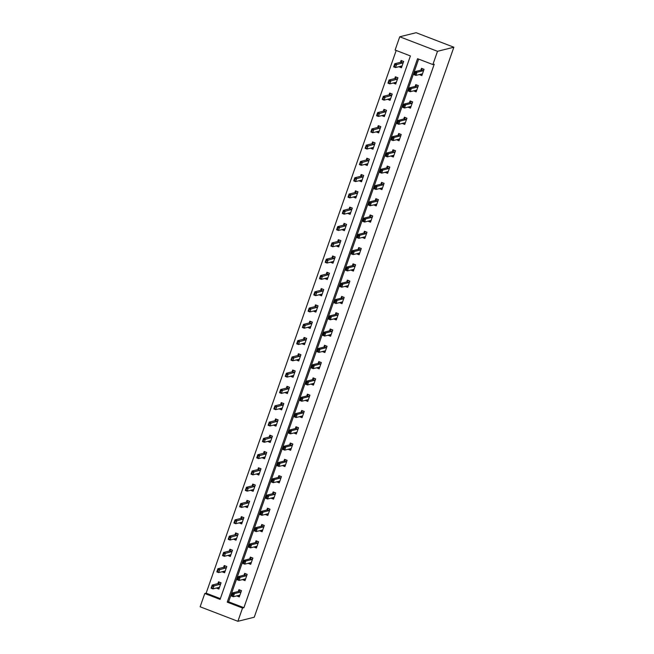 <?xml version="1.0" encoding="UTF-8"?>
<svg xmlns="http://www.w3.org/2000/svg" width="654" height="654" viewBox="0 0 654 654"><rect width="100%" height="100%" fill="white"/><g stroke="black" fill="none" stroke-linecap="round" stroke-linejoin="round"><path stroke-width="0.98" d="M237.893 621.3L200.14 606.781L204.784 593.513L220.096 599.399L410.41 55.933L395.106 50.047L399.749 36.779L416.108 32.7L453.86 47.219L254.251 617.221L237.893 621.3L242.544 608.04L243.901 607.697L434.223 64.223L432.858 64.566L417.554 58.68L227.232 602.146L242.544 608.04M396.201 50.464L206.149 593.178L204.784 593.513M206.149 593.178L220.357 598.639M216.343 588.044L218.877 589.066L221.068 582.796L218.518 581.815L217.888 583.63M222.049 571.751L224.584 572.773L226.774 566.511L224.224 565.53L223.586 567.345M227.747 555.459L230.29 556.48L232.481 550.218L229.93 549.237L229.292 551.052M233.453 539.166L235.996 540.188L238.187 533.926L235.636 532.945L234.999 534.759M239.16 522.873L241.694 523.895L243.893 517.633L241.342 516.652L240.705 518.467M244.866 506.588L247.4 507.61L249.599 501.34L247.048 500.359L246.411 502.174M250.572 490.296L253.106 491.317L255.305 485.047L252.755 484.066L252.117 485.881M256.278 474.003L258.812 475.025L261.011 468.755L258.461 467.774L257.823 469.588M261.984 457.71L264.518 458.732L266.709 452.47L264.159 451.489L263.529 453.304M267.69 441.417L270.225 442.439L272.416 436.177L269.865 435.196L269.235 437.011M273.397 425.125L275.931 426.146L278.122 419.884L275.571 418.903L274.933 420.718M279.094 408.832L281.637 409.862L283.828 403.592L281.277 402.611L280.64 404.425M284.801 392.547L287.343 393.569L289.534 387.299L286.983 386.318L286.346 388.133M290.507 376.254L293.041 377.276L295.24 371.006L292.69 370.025L292.052 371.84M296.213 359.962L298.747 360.983L300.946 354.713L298.396 353.732L297.758 355.547M301.919 343.669L304.453 344.691L306.652 338.429L304.102 337.448L303.464 339.262M307.625 327.376L310.159 328.398L312.359 322.136L309.8 321.155L309.17 322.97M313.331 311.083L315.866 312.105L318.057 305.843L315.506 304.862L314.876 306.677M319.038 294.791L321.572 295.821L323.763 289.55L321.212 288.569L320.583 290.384M324.744 278.506L327.278 279.528L329.469 273.258L326.918 272.277L326.281 274.091M330.442 262.213L332.984 263.235L335.175 256.965L332.624 255.984L331.987 257.799M336.148 245.92L338.69 246.942L340.881 240.68L338.331 239.699L337.693 241.506M341.854 229.628L344.388 230.649L346.587 224.387L344.037 223.406L343.399 225.221M347.56 213.335L350.094 214.357L352.293 208.095L349.743 207.114L349.105 208.928M353.266 197.042L355.801 198.064L358 191.802L355.449 190.821L354.811 192.636M358.972 180.749L361.507 181.779L363.706 175.509L361.147 174.528L360.517 176.343M364.679 164.465L367.213 165.487L369.404 159.216L366.853 158.235L366.224 160.05M370.385 148.172L372.919 149.194L375.11 142.924L372.559 141.943L371.93 143.757M376.083 131.879L378.625 132.901L380.816 126.639L378.265 125.658L377.628 127.473M381.789 115.586L384.331 116.608L386.522 110.346L383.972 109.365L383.334 111.18M387.495 99.294L390.037 100.315L392.228 94.053L389.678 93.072L389.04 94.887M393.201 83.001L395.735 84.023L397.934 77.761L395.384 76.78L394.746 78.594M398.907 66.716L401.442 67.738L403.641 61.468L401.09 60.487L400.452 62.302M418.65 59.105L228.598 601.811L243.901 607.697M236.748 595.892L239.282 596.914L241.481 590.652L238.931 589.671L238.293 591.486M242.454 579.599L244.988 580.621L247.187 574.359L244.637 573.378L243.999 575.193M248.16 563.307L250.695 564.328L252.894 558.066L250.343 557.085L249.705 558.9M253.866 547.014L256.401 548.044L258.592 541.774L256.041 540.793L255.412 542.607M259.573 530.729L262.107 531.751L264.298 525.481L261.747 524.5L261.118 526.315M265.279 514.436L267.813 515.458L270.004 509.188L267.453 508.207L266.816 510.022M270.977 498.144L273.519 499.166L275.71 492.895L273.159 491.914L272.522 493.729M276.683 481.851L279.225 482.873L281.416 476.611L278.866 475.63L278.228 477.445M282.389 465.558L284.923 466.58L287.122 460.318L284.572 459.337L283.934 461.152M288.095 449.265L290.629 450.287L292.829 444.025L290.278 443.044L289.64 444.859M293.801 432.973L296.336 434.003L298.535 427.732L295.984 426.751L295.346 428.566M299.507 416.688L302.042 417.71L304.241 411.44L301.682 410.459L301.053 412.273M305.214 400.395L307.748 401.417L309.939 395.147L307.388 394.166L306.759 395.981M310.92 384.102L313.454 385.124L315.645 378.862L313.094 377.873L312.465 379.688M316.626 367.81L319.16 368.831L321.351 362.569L318.8 361.588L318.163 363.403M322.324 351.517L324.866 352.539L327.057 346.277L324.507 345.296L323.869 347.111M328.03 335.224L330.572 336.246L332.763 329.984L330.213 329.003L329.575 330.818M333.736 318.931L336.27 319.961L338.47 313.691L335.919 312.71L335.281 314.525M339.442 302.647L341.977 303.669L344.176 297.398L341.625 296.417L340.987 298.232M345.149 286.354L347.683 287.376L349.882 281.106L347.331 280.125L346.694 281.939M350.855 270.061L353.389 271.083L355.588 264.821L353.029 263.84L352.4 265.655M356.561 253.768L359.095 254.79L361.286 248.528L358.735 247.547L358.106 249.362M362.267 237.476L364.801 238.497L366.992 232.235L364.442 231.254L363.812 233.069M367.973 221.183L370.507 222.205L372.698 215.943L370.148 214.962L369.51 216.776M373.671 204.89L376.214 205.92L378.404 199.65L375.854 198.669L375.216 200.484M379.377 188.605L381.92 189.627L384.111 183.357L381.56 182.376L380.922 184.191M385.083 172.313L387.618 173.335L389.817 167.064L387.266 166.083L386.628 167.898M390.79 156.02L393.324 157.042L395.523 150.78L392.972 149.799L392.335 151.614M396.496 139.727L399.03 140.749L401.229 134.487L398.678 133.506L398.041 135.321M402.202 123.434L404.736 124.456L406.935 118.194L404.376 117.213L403.747 119.028M407.908 107.142L410.442 108.163L412.633 101.901L410.083 100.92L409.453 102.735M413.614 90.857L416.148 91.879L418.339 85.609L415.789 84.628L415.151 86.442M419.312 74.564L421.855 75.586L424.045 69.316L421.495 68.335L420.857 70.15M432.858 64.566L437.51 51.306L453.86 47.219M437.51 51.306L399.749 36.779M228.598 601.811L227.232 602.146M238.424 595.508L236.732 595.933M218.019 587.66L216.327 588.085M223.725 571.367L222.033 571.792M244.13 579.223L242.438 579.64M229.431 555.082L227.739 555.499M249.836 562.931L248.144 563.347M235.129 538.79L233.445 539.207M255.542 546.638L253.85 547.055M240.836 522.497L239.143 522.914M261.248 530.345L259.556 530.77M246.542 506.204L244.849 506.629M266.955 514.052L265.262 514.477M252.248 489.911L250.556 490.336M272.661 497.759L270.969 498.184M257.954 473.619L256.262 474.044M278.359 481.467L276.675 481.892M263.66 457.326L261.968 457.751M284.065 465.182L282.373 465.599M269.366 441.041L267.674 441.458M289.771 448.889L288.079 449.306M275.072 424.748L273.38 425.165M295.477 432.596L293.785 433.022M280.779 408.456L279.086 408.881M301.183 416.304L299.491 416.729M286.477 392.163L284.792 392.588M306.889 400.011L305.197 400.436M292.183 375.87L290.49 376.295M312.596 383.718L310.903 384.143M297.889 359.577L296.197 360.002M318.302 367.425L316.61 367.85M303.595 343.285L301.903 343.71M324.008 351.141L322.316 351.558M309.301 327L307.609 327.417M329.706 334.848L328.022 335.265M315.007 310.707L313.315 311.124M335.412 318.555L333.72 318.98M320.713 294.414L319.021 294.84M341.118 302.262L339.426 302.688M326.42 278.122L324.727 278.547M346.824 285.97L345.132 286.395M332.126 261.829L330.433 262.254M352.531 269.677L350.838 270.102M337.824 245.536L336.14 245.961M358.237 253.384L356.544 253.809M343.53 229.243L341.838 229.668M363.943 237.1L362.251 237.516M349.236 212.959L347.544 213.376M369.649 220.807L367.957 221.224M354.942 196.666L353.25 197.083M375.355 204.514L373.663 204.939M360.648 180.373L358.956 180.798M381.053 188.221L379.361 188.646M366.354 164.08L364.662 164.506M386.759 171.928L385.067 172.354M372.061 147.788L370.368 148.213M392.465 155.636L390.773 156.061M377.767 131.495L376.075 131.92M398.172 139.351L396.479 139.768M383.473 115.21L381.781 115.627M403.878 123.058L402.185 123.475M389.171 98.918L387.479 99.334M409.584 106.766L407.892 107.182M394.877 82.625L393.185 83.042M415.29 90.473L413.598 90.898M400.583 66.332L398.891 66.757M420.996 74.18L419.304 74.605M239.617 595.966L238.367 595.492M239.683 589.957L239.225 590.791M241.449 590.75L239.503 589.998L238.596 591.404L232.603 592.9L234.434 593.611L240.435 592.115L241.252 591.306M239.503 589.998L239.568 590.439M232.497 595.753L233.045 594.184L232.186 595.639L233.339 596.742L231.5 596.039L232.603 592.9L232.734 594.069M239.691 595.761L239.331 595.246L233.339 596.742L234.434 593.611L233.045 594.184M231.5 596.039L232.186 595.639M219.27 582.109L221.036 582.894M217.962 587.635L219.204 588.118M218.82 582.943L219.098 582.15L218.191 583.556L212.19 585.052L214.03 585.763L212.934 588.894L218.927 587.398L219.278 587.913M212.084 587.905L212.934 588.894L211.095 588.191L212.19 585.052L211.782 587.791L212.329 586.221M220.839 583.458L220.022 584.267L212.632 586.336M219.098 582.15L219.155 582.591M211.782 587.791L211.095 588.191M245.324 579.681L244.073 579.199M245.389 573.664L244.931 574.498M247.147 574.457L245.209 573.705L244.302 575.111L238.301 576.615L240.141 577.319L246.141 575.822L246.959 575.013M245.209 573.705L245.266 574.147M238.195 579.46L238.751 577.899L237.893 579.346L239.045 580.45L237.206 579.746L238.301 576.615L238.44 577.776M245.397 579.469L245.037 578.954L239.045 580.45L240.141 577.319L238.751 577.899M237.206 579.746L237.893 579.346M251.03 563.388L249.779 562.906M251.087 557.371L250.637 558.205M252.853 558.164L250.915 557.421L250.008 558.827L244.007 560.323L245.847 561.026L251.839 559.53L252.657 558.72M250.915 557.421L250.972 557.862M243.901 563.168L244.449 561.606L243.599 563.053L244.751 564.157L242.912 563.454L244.007 560.323L244.146 561.484M251.103 563.176L250.744 562.661L244.751 564.157L245.847 561.026L244.449 561.606M242.912 563.454L243.599 563.053M224.976 565.816L226.742 566.609M223.66 571.351L224.911 571.825M224.526 566.65L224.804 565.857L223.889 567.263L217.896 568.759L219.736 569.471L218.632 572.602L224.633 571.106L224.984 571.621M217.79 571.612L218.632 572.602L216.801 571.898L217.896 568.759L217.488 571.498L218.035 569.928M226.546 567.165L225.728 567.974L218.338 570.043M224.804 565.857L224.862 566.299M217.488 571.498L216.801 571.898M230.682 549.524L232.448 550.316M229.366 555.058L230.617 555.54M230.233 550.357L230.502 549.564L229.595 550.97L223.603 552.475L225.442 553.178L224.338 556.309L230.339 554.813L230.69 555.328M223.496 555.32L224.338 556.309L222.507 555.606L223.603 552.475L223.186 555.205L223.742 553.636M232.252 550.872L231.434 551.682L224.044 553.758M230.502 549.564L230.568 550.006M223.186 555.205L222.507 555.606M256.736 547.096L255.485 546.613M256.793 541.079L256.343 541.913M258.559 541.872L256.621 541.128L255.714 542.534L249.714 544.03L251.553 544.733L257.545 543.237L258.363 542.428M256.621 541.128L256.679 541.569M249.607 546.883L250.155 545.313L249.305 546.76L250.457 547.872L248.618 547.161L249.714 544.03L249.853 545.199M256.801 546.891L256.45 546.368L250.457 547.872L251.553 544.733L250.155 545.313M248.618 547.161L249.305 546.76M262.434 530.803L261.183 530.32M262.499 524.786L262.05 525.62M264.265 525.579L262.328 524.835L261.42 526.241L255.42 527.737L257.259 528.44L263.251 526.944L264.069 526.135M262.328 524.835L262.385 525.276M255.313 530.59L255.861 529.021L255.011 530.468L256.164 531.579L254.324 530.868L255.42 527.737L255.559 528.906M262.507 530.598L262.189 530.083L256.164 531.579L257.259 528.44L255.861 529.021M254.324 530.868L255.011 530.468M268.14 514.51L266.889 514.028M268.205 508.501L267.756 509.335M269.971 509.286L268.026 508.542L267.118 509.948L261.126 511.444L262.965 512.156L268.957 510.651L269.775 509.85M268.026 508.542L268.091 508.984M261.02 514.297L261.567 512.728L260.717 514.175L261.862 515.287L260.03 514.575L261.126 511.444L261.265 512.613M268.214 514.306L267.862 513.791L261.862 515.287L262.965 512.156L261.567 512.728M260.03 514.575L260.717 514.175M236.388 533.231L238.154 534.024M235.072 538.765L236.323 539.248M235.931 534.065L236.208 533.28L235.301 534.686L229.309 536.182L231.14 536.885L230.044 540.016L236.045 538.52L236.396 539.035M229.202 539.027L230.044 540.016L228.213 539.313L229.309 536.182L228.892 538.912L229.44 537.343M237.958 534.58L237.14 535.389L229.75 537.465M236.208 533.28L236.274 533.721M228.892 538.912L228.213 539.313M242.094 516.938L243.86 517.731M240.778 522.472L242.029 522.955M241.637 517.772L241.915 516.987L241.007 518.393L235.015 519.889L236.846 520.592L235.751 523.731L241.751 522.227L242.103 522.75M234.909 522.742L235.751 523.731L233.911 523.02L235.015 519.889L234.598 522.62L235.146 521.058M243.664 518.287L242.847 519.096L235.456 521.173M241.915 516.987L241.98 517.428M234.598 522.62L233.911 523.02M247.801 500.645L249.566 501.438M246.484 506.18L247.735 506.662M247.343 501.479L247.621 500.694L246.713 502.1L240.721 503.596L242.552 504.299L241.457 507.439L247.449 505.943L247.809 506.458M240.615 506.449L241.457 507.439L239.617 506.727L240.721 503.596L240.304 506.327L240.852 504.765M249.37 501.994L248.553 502.803L241.162 504.88M247.621 500.694L247.686 501.136M240.304 506.327L239.617 506.727M253.507 484.361L255.264 485.145M252.191 489.887L253.441 490.369M253.049 485.194L253.327 484.401L252.419 485.808L246.419 487.304L248.258 488.015L247.163 491.146L253.155 489.65L253.515 490.165M246.313 490.157L247.163 491.146L245.324 490.435L246.419 487.304L246.01 490.034L246.558 488.473M255.076 485.709L254.259 486.511L246.869 488.587M253.327 484.401L253.384 484.843M246.01 490.034L245.324 490.435M259.205 468.068L260.971 468.861M257.897 473.594L259.147 474.076M258.755 468.902L259.033 468.109L258.126 469.515L252.125 471.011L253.965 471.722L252.869 474.853L258.861 473.357L259.221 473.872M252.019 473.864L252.869 474.853L251.03 474.15L252.125 471.011L251.716 473.749L252.264 472.18M260.774 469.417L259.957 470.226L252.567 472.294M259.033 468.109L259.09 468.55M251.716 473.749L251.03 474.15M264.911 451.775L266.677 452.568M263.603 457.309L264.854 457.784M264.461 452.609L264.739 451.816L263.832 453.222L257.831 454.718L259.671 455.429L258.575 458.56L264.568 457.064L264.919 457.579M257.725 457.571L258.575 458.56L256.736 457.857L257.831 454.718L257.423 457.457L257.97 455.887M266.48 453.124L265.663 453.933L258.273 456.001M264.739 451.816L264.796 452.257M257.423 457.457L256.736 457.857M270.617 435.482L272.383 436.275M269.301 441.017L270.552 441.499M270.167 436.316L270.445 435.523L269.538 436.929L263.537 438.433L265.377 439.136L264.281 442.267L270.274 440.771L270.625 441.286M263.431 441.278L264.281 442.267L262.442 441.564L263.537 438.433L263.129 441.164L263.676 439.594M272.187 436.831L271.369 437.64L263.979 439.717M270.445 435.523L270.503 435.965M263.129 441.164L262.442 441.564M276.323 419.189L278.089 419.982M275.007 424.724L276.258 425.206M275.874 420.023L276.143 419.239L275.236 420.645L269.244 422.141L271.083 422.844L269.979 425.975L275.98 424.479L276.331 424.994M269.137 424.986L269.979 425.975L268.148 425.272L269.244 422.141L268.835 424.871L269.383 423.301M277.893 420.538L277.075 421.348L269.685 423.424M276.143 419.239L276.209 419.68M268.835 424.871L268.148 425.272M282.029 402.897L283.795 403.69M280.713 408.431L281.964 408.913M281.58 403.731L281.849 402.946L280.942 404.352L274.95 405.848L276.789 406.551L275.686 409.69L281.686 408.186L282.038 408.709M274.844 408.701L275.686 409.69L273.854 408.979L274.95 405.848L274.533 408.578L275.089 407.017M283.599 404.246L282.781 405.055L275.391 407.131M281.849 402.946L281.915 403.387M274.533 408.578L273.854 408.979M287.735 386.612L289.501 387.397M286.419 392.138L287.67 392.621M287.278 387.438L287.556 386.653L286.648 388.059L280.656 389.555L282.487 390.258L281.392 393.397L287.392 391.901L287.744 392.416M280.55 392.408L281.392 393.397L279.56 392.686L280.656 389.555L280.239 392.286L280.787 390.724M289.305 387.953L288.488 388.762L281.097 390.839M287.556 386.653L287.621 387.094M280.239 392.286L279.56 392.686M293.442 370.319L295.207 371.104M292.125 375.846L293.376 376.328M292.984 371.153L293.262 370.36L292.354 371.766L286.362 373.262L288.193 373.974L287.098 377.105L293.098 375.609L293.45 376.124M286.256 376.115L287.098 377.105L285.258 376.393L286.362 373.262L285.945 375.993L286.493 374.431M295.011 371.668L294.194 372.469L286.804 374.546M293.262 370.36L293.327 370.802M285.945 375.993L285.258 376.393M299.148 354.027L300.914 354.82M297.832 359.553L299.082 360.035M298.69 354.86L298.968 354.067L298.061 355.474L292.068 356.97L293.899 357.681L292.804 360.812L298.796 359.316L299.156 359.831M291.962 359.823L292.804 360.812L290.965 360.109L292.068 356.97L291.651 359.708L292.199 358.139M300.717 355.375L299.9 356.185L292.51 358.253M298.968 354.067L299.033 354.509M291.651 359.708L290.965 360.109M304.854 337.734L306.612 338.527M303.538 343.268L304.789 343.742M304.396 338.568L304.674 337.775L303.767 339.181L297.766 340.677L299.606 341.388L298.51 344.519L304.502 343.023L304.862 343.538M297.66 343.53L298.51 344.519L296.671 343.816L297.766 340.677L297.357 343.415L297.905 341.846M306.424 339.083L305.606 339.892L298.216 341.968M304.674 337.775L304.731 338.216M297.357 343.415L296.671 343.816M310.552 321.441L312.318 322.234M309.244 326.975L310.495 327.458M310.102 322.275L310.38 321.482L309.473 322.896L303.472 324.392L305.312 325.095L304.216 328.226L310.209 326.73L310.56 327.245M303.366 327.237L304.216 328.226L302.377 327.523L303.472 324.392L303.064 327.123L303.611 325.553M312.122 322.79L311.304 323.599L303.914 325.676M310.38 321.482L310.437 321.923M303.064 327.123L302.377 327.523M316.258 305.148L318.024 305.941M314.95 310.683L316.201 311.165M315.808 305.982L316.086 305.197L315.179 306.603L309.178 308.099L311.018 308.802L309.922 311.933L315.915 310.437L316.266 310.952M309.072 310.944L309.922 311.933L308.083 311.23L309.178 308.099L308.77 310.83L309.317 309.26M317.828 306.497L317.01 307.306L309.62 309.383M316.086 305.197L316.144 305.639M308.77 310.83L308.083 311.23M321.964 288.855L323.73 289.648M320.648 294.39L321.899 294.872M321.515 289.689L321.793 288.904L320.885 290.311L314.885 291.807L316.724 292.51L315.629 295.649L321.621 294.145L321.972 294.668M314.778 294.66L315.629 295.649L313.789 294.938L314.885 291.807L314.476 294.537L315.024 292.976M323.534 290.204L322.716 291.014L315.326 293.09M321.793 288.904L321.85 289.346M314.476 294.537L313.789 294.938M327.67 272.571L329.436 273.356M326.354 278.097L327.605 278.579M327.221 273.397L327.49 272.612L326.583 274.018L320.591 275.514L322.43 276.225L321.327 279.356L327.327 277.86L327.679 278.375M320.485 278.367L321.327 279.356L319.495 278.645L320.591 275.514L320.182 278.244L320.73 276.683M329.24 273.912L328.422 274.721L321.032 276.797M327.49 272.612L327.556 273.053M320.182 278.244L319.495 278.645M333.377 256.278L335.142 257.063M332.06 261.804L333.311 262.287M332.927 257.112L333.197 256.319L332.289 257.725L326.297 259.221L328.136 259.932L327.033 263.063L333.033 261.567L333.385 262.082M326.191 262.074L327.033 263.063L325.202 262.352L326.297 259.221L325.88 261.952L326.436 260.39M334.946 257.627L334.129 258.436L326.738 260.505M333.197 256.319L333.262 256.76M325.88 261.952L325.202 262.352M339.083 239.985L340.848 240.778M337.766 245.52L339.017 245.994M338.625 240.819L338.903 240.026L337.995 241.432L332.003 242.928L333.834 243.64L332.739 246.771L338.739 245.275L339.091 245.79M331.897 245.781L332.739 246.771L330.908 246.067L332.003 242.928L331.586 245.667L332.134 244.097M340.652 241.334L339.835 242.143L332.445 244.212M338.903 240.026L338.968 240.468M331.586 245.667L330.908 246.067M273.846 498.217L272.595 497.735M273.912 492.209L273.462 493.042M275.677 493.002L273.732 492.249L272.824 493.656L266.832 495.152L268.671 495.863L274.664 494.367L275.481 493.557M273.732 492.249L273.797 492.691M266.726 498.005L267.273 496.435L266.415 497.89L267.568 498.994L265.737 498.291L266.832 495.152L266.971 496.321M273.92 498.013L273.568 497.498L267.568 498.994L268.671 495.863L267.273 496.435M265.737 498.291L266.415 497.89M279.552 481.924L278.302 481.45M279.618 475.916L279.16 476.75M281.383 476.709L279.438 475.957L278.53 477.363L272.538 478.859L274.369 479.57L280.37 478.074L281.187 477.265M279.438 475.957L279.503 476.398M272.432 481.712L272.98 480.15L272.121 481.597L273.274 482.701L271.443 481.998L272.538 478.859L272.669 480.028M279.626 481.72L279.274 481.205L273.274 482.701L274.369 479.57L272.98 480.15M271.443 481.998L272.121 481.597M285.258 465.64L284.008 465.158M285.324 459.623L284.866 460.457M287.09 460.416L285.144 459.664L284.237 461.07L278.244 462.574L280.076 463.277L286.076 461.781L286.893 460.972M285.144 459.664L285.209 460.105M278.138 465.419L278.686 463.858L277.827 465.305L278.98 466.408L277.141 465.705L278.244 462.574L278.375 463.735M285.332 465.427L284.981 464.912L278.98 466.408L280.076 463.277L278.686 463.858M277.141 465.705L277.827 465.305M290.965 449.347L289.714 448.865M291.03 443.33L290.572 444.164M292.796 444.123L290.85 443.379L289.943 444.785L283.95 446.281L285.782 446.984L291.782 445.488L292.6 444.679M290.85 443.379L290.916 443.821M283.844 449.126L284.392 447.565L283.534 449.012L284.686 450.115L282.847 449.412L283.95 446.281L284.081 447.442M291.038 449.135L290.678 448.619L284.686 450.115L285.782 446.984L284.392 447.565M282.847 449.412L283.534 449.012M296.671 433.054L295.42 432.572M296.736 427.037L296.278 427.871M298.494 427.83L296.556 427.087L295.649 428.493L289.648 429.989L291.488 430.692L297.488 429.196L298.306 428.386M296.556 427.087L296.614 427.528M289.542 432.842L290.098 431.272L289.24 432.719L290.392 433.831L288.553 433.12L289.648 429.989L289.787 431.158M296.744 432.85L296.385 432.327L290.392 433.831L291.488 430.692L290.098 431.272M288.553 433.12L289.24 432.719M302.377 416.762L301.126 416.279M302.434 410.753L301.984 411.579M304.2 411.538L302.262 410.794L301.355 412.2L295.355 413.696L297.194 414.399L303.186 412.903L304.004 412.094M302.262 410.794L302.32 411.235M295.248 416.549L295.796 414.979L294.946 416.426L296.099 417.538L294.259 416.827L295.355 413.696L295.494 414.865M302.45 416.557L302.091 416.042L296.099 417.538L297.194 414.399L295.796 414.979M294.259 416.827L294.946 416.426M308.083 400.469L306.832 399.986M308.14 394.46L307.691 395.294M309.906 395.245L307.969 394.501L307.061 395.907L301.061 397.403L302.9 398.114L308.892 396.61L309.71 395.809M307.969 394.501L308.026 394.942M300.954 400.256L301.502 398.687L300.652 400.134L301.805 401.245L299.965 400.534L301.061 397.403L301.2 398.572M308.148 400.264L307.797 399.749L301.805 401.245L302.9 398.114L301.502 398.687M299.965 400.534L300.652 400.134M313.781 384.176L312.53 383.694M313.846 378.167L313.397 379.001M315.612 378.96L313.675 378.208L312.767 379.614L306.767 381.11L308.606 381.822L314.599 380.326L315.416 379.516M313.675 378.208L313.732 378.65M306.661 383.963L307.208 382.394L306.358 383.849L307.511 384.953L305.671 384.25L306.767 381.11L306.906 382.279M313.855 383.972L313.503 383.457L307.511 384.953L308.606 381.822L307.208 382.394M305.671 384.25L306.358 383.849M319.487 367.883L318.236 367.409M319.553 361.875L319.103 362.708M321.318 362.668L319.373 361.915L318.465 363.322L312.473 364.826L314.312 365.529L320.305 364.033L321.122 363.223M319.373 361.915L319.438 362.357M312.367 367.671L312.914 366.109L312.064 367.556L313.209 368.66L311.378 367.957L312.473 364.826L312.612 365.987M319.561 367.679L319.209 367.164L313.209 368.66L314.312 365.529L312.914 366.109M311.378 367.957L312.064 367.556M325.193 351.599L323.943 351.116M325.259 345.582L324.809 346.416M327.025 346.375L325.079 345.631L324.171 347.037L318.179 348.533L320.019 349.236L326.011 347.74L326.828 346.931M325.079 345.631L325.144 346.072M318.073 351.378L318.621 349.816L317.762 351.263L318.915 352.367L317.084 351.664L318.179 348.533L318.318 349.694M325.267 351.386L324.915 350.871L318.915 352.367L320.019 349.236L318.621 349.816M317.084 351.664L317.762 351.263M330.899 335.306L329.649 334.823M330.965 329.289L330.507 330.123M332.731 330.082L330.785 329.338L329.878 330.744L323.885 332.24L325.717 332.943L331.717 331.447L332.534 330.638M330.785 329.338L330.85 329.779M323.779 335.085L324.327 333.524L323.468 334.971L324.621 336.074L322.79 335.371L323.885 332.24L324.016 333.401M330.973 335.093L330.654 334.578L324.621 336.074L325.717 332.943L324.327 333.524M322.79 335.371L323.468 334.971M336.606 319.013L335.355 318.531M336.671 312.996L336.213 313.83M338.437 313.789L336.491 313.045L335.584 314.451L329.591 315.947L331.423 316.65L337.423 315.154L338.241 314.345M336.491 313.045L336.557 313.487M329.485 318.8L330.033 317.231L329.175 318.678L330.327 319.79L328.488 319.078L329.591 315.947L329.722 317.116M336.679 318.809L336.328 318.285L330.327 319.79L331.423 316.65L330.033 317.231M328.488 319.078L329.175 318.678M342.312 302.72L341.061 302.238M342.377 296.712L341.919 297.545M344.143 297.496L342.197 296.752L341.29 298.159L335.289 299.655L337.129 300.366L343.129 298.862L343.947 298.052M342.197 296.752L342.263 297.194M335.191 302.508L335.739 300.938L334.881 302.385L336.033 303.497L334.194 302.786L335.289 299.655L335.428 300.824M342.385 302.516L342.026 302.001L336.033 303.497L337.129 300.366L335.739 300.938M334.194 302.786L334.881 302.385M348.018 286.427L346.767 285.945M348.075 280.419L347.626 281.253M349.841 281.204L347.903 280.46L346.996 281.866L340.996 283.362L342.835 284.073L348.835 282.577L349.653 281.768M347.903 280.46L347.961 280.901M340.889 286.215L341.445 284.645L340.587 286.1L341.74 287.204L339.9 286.493L340.996 283.362L341.135 284.531M348.091 286.223L347.732 285.708L341.74 287.204L342.835 284.073L341.445 284.645M339.9 286.493L340.587 286.1M353.724 270.135L352.473 269.661M353.781 264.126L353.332 264.96M355.547 264.919L353.61 264.167L352.702 265.573L346.702 267.069L348.541 267.78L354.533 266.284L355.351 265.475M353.61 264.167L353.667 264.608M346.595 269.922L347.143 268.353L346.293 269.808L347.446 270.911L345.606 270.208L346.702 267.069L346.841 268.238M353.789 269.93L353.438 269.415L347.446 270.911L348.541 267.78L347.143 268.353M345.606 270.208L346.293 269.808M359.43 253.842L358.179 253.368M359.487 247.833L359.038 248.667M361.253 248.626L359.316 247.874L358.408 249.28L352.408 250.784L354.247 251.488L360.24 249.992L361.057 249.182M359.316 247.874L359.373 248.316M352.302 253.629L352.849 252.068L351.999 253.515L353.152 254.619L351.312 253.916L352.408 250.784L352.547 251.945M359.496 253.638L359.144 253.123L353.152 254.619L354.247 251.488L352.849 252.068M351.312 253.916L351.999 253.515M365.128 237.557L363.877 237.075M365.194 231.541L364.744 232.374M366.959 232.333L365.022 231.59L364.106 232.996L358.114 234.492L359.953 235.195L365.946 233.699L366.763 232.889M365.022 231.59L365.079 232.031M358.008 237.337L358.555 235.775L357.705 237.222L358.858 238.326L357.019 237.623L358.114 234.492L358.253 235.653M365.202 237.345L364.85 236.83L358.858 238.326L359.953 235.195L358.555 235.775M357.019 237.623L357.705 237.222M370.834 221.265L369.584 220.782M370.9 215.248L370.45 216.082M372.666 216.041L370.72 215.297L369.812 216.703L363.82 218.199L365.66 218.902L371.652 217.406L372.469 216.597M370.72 215.297L370.785 215.738M363.714 221.044L364.262 219.482L363.411 220.929L364.556 222.033L362.725 221.33L363.82 218.199L363.959 219.36M370.908 221.052L370.556 220.537L364.556 222.033L365.66 218.902L364.262 219.482M362.725 221.33L363.411 220.929M376.541 204.972L375.29 204.489M376.606 198.955L376.156 199.789M378.372 199.748L376.426 199.004L375.519 200.41L369.526 201.906L371.358 202.609L377.358 201.113L378.175 200.304M376.426 199.004L376.491 199.445M369.42 204.759L369.968 203.19L369.109 204.637L370.262 205.748L368.431 205.037L369.526 201.906L369.665 203.075M376.614 204.767L376.263 204.252L370.262 205.748L371.358 202.609L369.968 203.19M368.431 205.037L369.109 204.637M382.247 188.679L380.996 188.197M382.312 182.67L381.854 183.504M384.078 183.455L382.132 182.711L381.225 184.117L375.233 185.613L377.064 186.325L383.064 184.82L383.882 184.019M382.132 182.711L382.198 183.153M375.126 188.466L375.674 186.897L374.816 188.344L375.968 189.456L374.129 188.744L375.233 185.613L375.363 186.782M382.32 188.475L381.969 187.96L375.968 189.456L377.064 186.325L375.674 186.897M374.129 188.744L374.816 188.344M387.953 172.386L386.702 171.904M388.018 166.378L387.56 167.211M389.784 167.162L387.838 166.418L386.931 167.825L380.939 169.321L382.77 170.032L388.77 168.536L389.588 167.726M387.838 166.418L387.904 166.86M380.832 172.174L381.38 170.604L380.522 172.059L381.674 173.163L379.835 172.46L380.939 169.321L381.069 170.49M388.026 172.182L387.675 171.667L381.674 173.163L382.77 170.032L381.38 170.604M379.835 172.46L380.522 172.059M393.659 156.093L392.408 155.619M393.724 150.085L393.267 150.919M395.49 150.878L393.544 150.126L392.637 151.532L386.637 153.028L388.476 153.739L394.476 152.243L395.294 151.434M393.544 150.126L393.61 150.567M386.539 155.881L387.086 154.311L386.228 155.766L387.381 156.87L385.541 156.167L386.637 153.028L386.776 154.197M393.733 155.889L393.373 155.374L387.381 156.87L388.476 153.739L387.086 154.311M385.541 156.167L386.228 155.766M399.365 139.809L398.114 139.327M399.422 133.792L398.973 134.626M401.188 134.585L399.251 133.833L398.343 135.239L392.343 136.743L394.182 137.446L400.174 135.95L401 135.141M399.251 133.833L399.308 134.274M392.237 139.588L392.792 138.027L391.934 139.474L393.087 140.577L391.247 139.874L392.343 136.743L392.482 137.904M399.439 139.596L399.079 139.081L393.087 140.577L394.182 137.446L392.792 138.027M391.247 139.874L391.934 139.474M405.071 123.516L403.82 123.034M405.128 117.499L404.679 118.333M406.894 118.292L404.957 117.548L404.049 118.954L398.049 120.45L399.888 121.153L405.881 119.657L406.698 118.848M404.957 117.548L405.014 117.99M397.943 123.295L398.49 121.734L397.64 123.181L398.793 124.285L396.953 123.581L398.049 120.45L398.188 121.611M405.137 123.304L404.785 122.788L398.793 124.285L399.888 121.153L398.49 121.734M396.953 123.581L397.64 123.181M410.769 107.223L409.527 106.741M410.835 101.206L410.385 102.04M412.6 101.999L410.663 101.256L409.756 102.662L403.755 104.158L405.594 104.861L411.587 103.365L412.404 102.555M410.663 101.256L410.72 101.697M403.649 107.011L404.197 105.441L403.346 106.888L404.499 108L402.66 107.289L403.755 104.158L403.894 105.327M410.843 107.019L410.491 106.496L404.499 108L405.594 104.861L404.197 105.441M402.66 107.289L403.346 106.888M344.789 223.693L346.555 224.486M343.473 229.227L344.723 229.701M344.331 224.526L344.609 223.733L343.702 225.139L337.709 226.644L339.54 227.347L338.445 230.478L344.445 228.982L344.797 229.497M337.603 229.489L338.445 230.478L336.606 229.775L337.709 226.644L337.292 229.374L337.84 227.805M346.358 225.041L345.541 225.851L338.151 227.927M344.609 223.733L344.674 224.175M337.292 229.374L336.606 229.775M350.495 207.4L352.261 208.193M349.179 212.934L350.43 213.417M350.037 208.234L350.315 207.449L349.408 208.855L343.407 210.351L345.247 211.054L344.151 214.185L350.143 212.689L350.503 213.204M343.309 213.196L344.151 214.185L342.312 213.482L343.407 210.351L342.998 213.081L343.546 211.512M352.065 208.749L351.247 209.558L343.857 211.634M350.315 207.449L350.381 207.89M342.998 213.081L342.312 213.482M356.193 191.107L357.959 191.9M354.885 196.641L356.136 197.124M355.743 191.941L356.021 191.156L355.114 192.562L349.113 194.058L350.953 194.761L349.857 197.892L355.85 196.396L356.209 196.911M349.007 196.903L349.857 197.892L348.018 197.189L349.113 194.058L348.705 196.789L349.252 195.219M357.771 192.456L356.953 193.265L349.563 195.342M356.021 191.156L356.078 191.597M348.705 196.789L348.018 197.189M361.899 174.814L363.665 175.607M360.591 180.349L361.842 180.831M361.449 175.648L361.727 174.863L360.82 176.269L354.82 177.765L356.659 178.468L355.563 181.608L361.556 180.112L361.907 180.627M354.713 180.618L355.563 181.608L353.724 180.896L354.82 177.765L354.411 180.496L354.959 178.934M363.469 176.163L362.651 176.972L355.261 179.049M361.727 174.863L361.785 175.305M354.411 180.496L353.724 180.896M367.605 158.53L369.371 159.314M366.297 164.056L367.548 164.538M367.156 159.363L367.434 158.57L366.526 159.977L360.526 161.473L362.365 162.184L361.27 165.315L367.262 163.819L367.613 164.334M360.419 164.326L361.27 165.315L359.43 164.604L360.526 161.473L360.117 164.203L360.665 162.642M369.175 159.878L368.357 160.68L360.967 162.756M367.434 158.57L367.491 159.012M360.117 164.203L359.43 164.604M373.311 142.237L375.077 143.022M371.995 147.763L373.246 148.245M372.862 143.071L373.14 142.278L372.224 143.684L366.232 145.18L368.071 145.891L366.976 149.022L372.968 147.526L373.32 148.041M366.126 148.033L366.976 149.022L365.136 148.319L366.232 145.18L365.823 147.918L366.371 146.349M374.881 143.586L374.063 144.395L366.673 146.463M373.14 142.278L373.197 142.719M365.823 147.918L365.136 148.319M379.018 125.944L380.783 126.737M377.701 131.479L378.952 131.953M378.568 126.778L378.838 125.985L377.93 127.391L371.938 128.887L373.777 129.598L372.674 132.729L378.674 131.233L379.026 131.748M371.832 131.74L372.674 132.729L370.843 132.026L371.938 128.887L371.529 131.626L372.077 130.056M380.587 127.293L379.77 128.102L372.379 130.171M378.838 125.985L378.903 126.426M371.529 131.626L370.843 132.026M384.724 109.651L386.489 110.444M383.408 115.186L384.658 115.668M384.274 110.485L384.544 109.692L383.636 111.098L377.644 112.602L379.475 113.305L378.38 116.437L384.38 114.941L384.732 115.456M377.538 115.447L378.38 116.437L376.549 115.733L377.644 112.602L377.227 115.333L377.783 113.763M386.293 111L385.476 111.809L378.086 113.886M384.544 109.692L384.609 110.134M377.227 115.333L376.549 115.733M390.43 93.359L392.196 94.151M389.114 98.893L390.364 99.375M389.972 94.192L390.25 93.408L389.343 94.814L383.35 96.31L385.181 97.013L384.086 100.144L390.086 98.648L390.438 99.163M383.244 99.155L384.086 100.144L382.247 99.441L383.35 96.31L382.933 99.04L383.481 97.471M391.999 94.707L391.182 95.517L383.792 97.593M390.25 93.408L390.315 93.849M382.933 99.04L382.247 99.441M416.475 90.931L415.225 90.448M416.541 84.914L416.091 85.748M418.307 85.707L416.369 84.963L415.454 86.369L409.461 87.865L411.301 88.568L417.293 87.072L418.11 86.263M416.369 84.963L416.426 85.404M409.355 90.718L409.903 89.148L409.052 90.595L410.197 91.707L408.366 90.996L409.461 87.865L409.6 89.034M416.549 90.726L416.197 90.211L410.197 91.707L411.301 88.568L409.903 89.148M408.366 90.996L409.052 90.595M396.136 77.066L397.902 77.859M394.82 82.6L396.071 83.083M395.678 77.9L395.956 77.115L395.049 78.521L389.056 80.017L390.888 80.72L389.792 83.859L395.793 82.355L396.144 82.878M388.95 82.87L389.792 83.859L387.953 83.148L389.056 80.017L388.639 82.747L389.187 81.178M397.706 78.415L396.888 79.224L389.498 81.3M395.956 77.115L396.022 77.556M388.639 82.747L387.953 83.148M422.182 74.638L420.931 74.155M422.247 68.629L421.797 69.463M424.013 69.414L422.067 68.67L421.16 70.076L415.167 71.572L417.007 72.283L422.999 70.779L423.817 69.978M422.067 68.67L422.132 69.111M415.061 74.425L415.609 72.856L414.759 74.303L415.903 75.414L414.072 74.703L415.167 71.572L415.306 72.741M422.255 74.433L421.904 73.918L415.903 75.414L417.007 72.283L415.609 72.856M414.072 74.703L414.759 74.303M401.842 60.773L403.608 61.566M400.526 66.307L401.777 66.79M401.384 61.607L401.662 60.822L400.755 62.228L394.754 63.724L396.594 64.427L395.498 67.566L401.491 66.07L401.85 66.585M394.656 66.577L395.498 67.566L393.659 66.855L394.754 63.724L394.346 66.455L394.893 64.893M403.412 62.122L402.594 62.931L395.204 65.008M401.662 60.822L401.728 61.263M394.346 66.455L393.659 66.855M240.533 592.042L238.694 591.339M240.435 592.115L238.596 591.404M218.191 583.556L220.022 584.267M218.289 583.491L220.12 584.194M246.239 575.749L244.4 575.046M246.141 575.822L244.302 575.111M251.945 559.456L250.106 558.753M251.839 559.53L250.008 558.827M223.889 567.263L225.728 567.974M223.995 567.198L225.826 567.901M229.595 550.97L231.434 551.682M229.701 550.905L231.532 551.608M257.651 543.172L255.812 542.46M257.545 543.237L255.714 542.534M263.349 526.879L261.518 526.168M263.251 526.944L261.42 526.241M269.056 510.586L267.224 509.883M268.957 510.651L267.118 509.948M235.301 534.686L237.14 535.389M235.399 534.612L237.238 535.315M241.007 518.393L242.847 519.096M241.105 518.32L242.945 519.031M246.713 502.1L248.553 502.803M246.811 502.027L248.651 502.738M252.419 485.808L254.259 486.511M252.518 485.742L254.357 486.445M258.126 469.515L259.957 470.226M258.224 469.449L260.063 470.152M263.832 453.222L265.663 453.933M263.93 453.157L265.769 453.86M269.538 436.929L271.369 437.64M269.636 436.864L271.467 437.567M275.236 420.645L277.075 421.348M275.342 420.571L277.173 421.282M280.942 404.352L282.781 405.055M281.048 404.278L282.88 404.989M286.648 388.059L288.488 388.762M286.746 387.986L288.586 388.697M292.354 371.766L294.194 372.469M292.452 371.701L294.292 372.404M298.061 355.474L299.9 356.185M298.159 355.408L299.998 356.111M303.767 339.181L305.606 339.892M303.865 339.115L305.704 339.818M309.473 322.896L311.304 323.599M309.571 322.823L311.41 323.526M315.179 306.603L317.01 307.306M315.277 306.53L317.116 307.241M320.885 290.311L322.716 291.014M320.983 290.237L322.814 290.948M326.583 274.018L328.422 274.721M326.689 273.944L328.521 274.655M332.289 257.725L334.129 258.436M332.387 257.66L334.227 258.363M337.995 241.432L339.835 242.143M338.093 241.367L339.933 242.07M274.762 494.293L272.931 493.59M274.664 494.367L272.824 493.656M280.468 478L278.629 477.297M280.37 478.074L278.53 477.363M286.174 461.708L284.335 461.005M286.076 461.781L284.237 461.07M291.88 445.423L290.041 444.712M291.782 445.488L289.943 444.785M297.586 429.13L295.747 428.419M297.488 429.196L295.649 428.493M303.293 412.837L301.453 412.126M303.186 412.903L301.355 412.2M308.999 396.545L307.159 395.842M308.892 396.61L307.061 395.907M314.697 380.252L312.865 379.549M314.599 380.326L312.767 379.614M320.403 363.959L318.572 363.256M320.305 364.033L318.465 363.322M326.109 347.666L324.27 346.963M326.011 347.74L324.171 347.037M331.815 331.382L329.976 330.671M331.717 331.447L329.878 330.744M337.521 315.089L335.682 314.378M337.423 315.154L335.584 314.451M343.227 298.796L341.388 298.085M343.129 298.862L341.29 298.159M348.934 282.503L347.094 281.8M348.835 282.577L346.996 281.866M354.64 266.211L352.8 265.508M354.533 266.284L352.702 265.573M360.338 249.918L358.506 249.215M360.24 249.992L358.408 249.28M366.044 233.625L364.213 232.922M365.946 233.699L364.106 232.996M371.75 217.341L369.919 216.629M371.652 217.406L369.812 216.703M377.456 201.048L375.617 200.337M377.358 201.113L375.519 200.41M383.162 184.755L381.323 184.044M383.064 184.82L381.225 184.117M388.868 168.462L387.029 167.759M388.77 168.536L386.931 167.825M394.575 152.169L392.735 151.466M394.476 152.243L392.637 151.532M400.281 135.877L398.441 135.174M400.174 135.95L398.343 135.239M405.987 119.584L404.147 118.881M405.881 119.657L404.049 118.954M411.685 103.299L409.854 102.588M411.587 103.365L409.756 102.662M343.702 225.139L345.541 225.851M343.8 225.074L345.639 225.777M349.408 208.855L351.247 209.558M349.506 208.781L351.345 209.484M355.114 192.562L356.953 193.265M355.212 192.489L357.051 193.2M360.82 176.269L362.651 176.972M360.918 176.196L362.757 176.907M366.526 159.977L368.357 160.68M366.624 159.903L368.455 160.614M372.224 143.684L374.063 144.395M372.33 143.618L374.162 144.321M377.93 127.391L379.77 128.102M378.037 127.326L379.868 128.029M383.636 111.098L385.476 111.809M383.734 111.033L385.574 111.736M389.343 94.814L391.182 95.517M389.441 94.74L391.28 95.443M417.391 87.007L415.56 86.295M417.293 87.072L415.454 86.369M395.049 78.521L396.888 79.224M395.147 78.447L396.986 79.159M423.097 70.714L421.266 70.011M422.999 70.779L421.16 70.076M400.755 62.228L402.594 62.931M400.853 62.155L402.692 62.866"/></g></svg>

